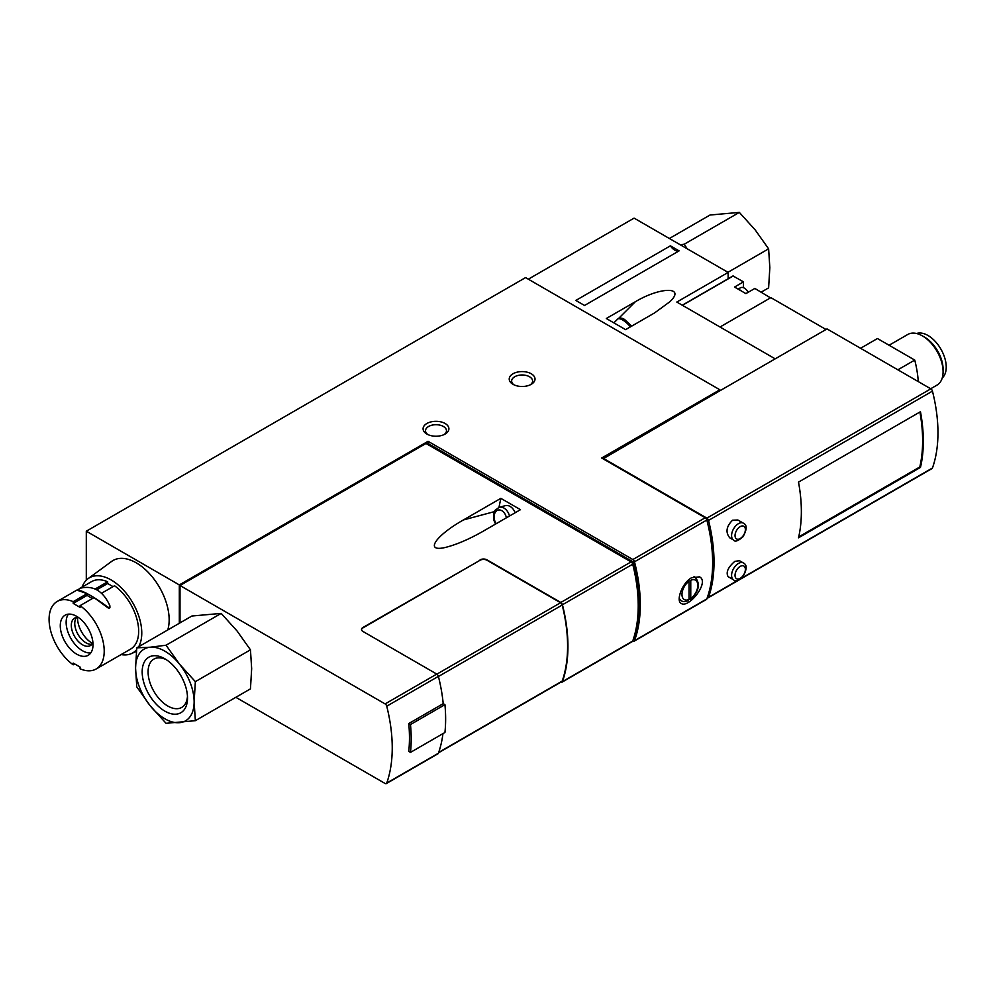 <?xml version="1.0" encoding="UTF-8"?>
<svg xmlns="http://www.w3.org/2000/svg" width="996" height="996" viewBox="0 0 996 996"><rect width="100%" height="100%" fill="white"/><g stroke="black" fill="none" stroke-linecap="round" stroke-linejoin="round"><path stroke-width="1.49" d="M687.315 600.476L690.763 598.484L690.29 599.542M690.763 598.484L690.763 580.295A11.205 6.474 120 0 1 697.823 585.312A11.205 6.474 120 0 1 690.763 598.484M689.045 581.291L689.045 599.48A11.205 6.474 120 0 1 681.974 594.463A11.205 6.474 120 0 1 689.045 581.291L689.045 579.548M632.734 641.013L632.858 641.088A2.44 1.407 -120 0 0 634.079 641.212A2.44 1.407 -120 0 0 634.489 640.689A146.163 84.386 -120 0 0 634.489 561.806A2.44 1.407 -120 0 0 632.858 559.54L705.205 517.758L601.709 458.011L719.871 389.785L719.871 390.781L603.078 458.807M634.079 641.212L706.425 599.443A2.44 1.407 -120 0 0 706.836 598.92A146.163 84.386 -120 0 0 706.836 520.037A2.44 1.407 -120 0 0 705.205 517.758M691.598 577.73C681.986 582.984 675.724 601.161 681.252 603.464C688.634 608.743 710.098 581.913 699.503 576.858L691.598 577.73M743.352 523.161L737.862 519.999L732.533 520.211C726.271 526.51 725.349 532.374 729.769 537.828L733.604 540.044C734.899 542.148 738.024 541.065 742.991 536.769C747.075 529.449 747.199 524.917 743.352 523.161A9.748 5.627 120 0 0 738.484 523.647A9.748 5.627 120 0 0 732.11 532.238A9.748 5.627 120 0 0 733.604 540.044M798.506 537.815L920.466 467.398A146.163 84.386 -120 0 0 920.466 411.709L798.506 482.114A146.163 84.386 -120 0 1 798.506 537.815M603.078 458.21L706.886 518.132A2.44 1.407 60 0 1 708.517 520.422A146.163 84.386 60 0 1 708.517 597.289A2.44 1.407 60 0 1 708.106 597.824L932.044 468.531A2.44 1.407 -120 0 0 932.455 467.995A146.163 84.386 -120 0 0 932.455 391.129A2.44 1.407 -120 0 0 930.824 388.838L827.029 328.917L719.871 390.781M743.352 562.952L739.518 560.723L734.861 561.346C727.976 567.322 725.735 572.426 728.113 576.659L733.604 579.821C734.899 581.938 738.024 580.842 742.991 576.56C747.075 569.239 747.199 564.695 743.352 562.952A9.748 5.627 120 0 0 738.484 563.425A9.748 5.627 120 0 0 732.11 572.015A9.748 5.627 120 0 0 733.604 579.821M670.395 245.838L575.812 300.443L584.528 305.473L679.098 250.868L670.395 245.838A9.748 5.627 -120 0 0 679.098 250.868M775.174 358.846L676.807 302.062L728.151 272.431L634.091 218.124L528.316 279.191M635.348 301.738L606.315 318.496L625.613 329.639L654.646 312.869L669.947 301.676C685.945 286.574 660.709 286.611 635.348 301.738L618.591 318.446M235.84 697.312L385.103 783.479A2.44 1.407 -120 0 0 386.311 783.603A2.44 1.407 -120 0 0 386.734 783.068A146.163 84.386 -120 0 0 386.734 706.201A2.44 1.407 -120 0 0 385.103 703.911L436.771 674.08L362.955 631.452A4.868 2.814 0 0 1 361.523 629.472A4.868 2.814 0 0 1 362.955 627.48L480.084 560.25A4.868 2.814 180 0 1 486.982 560.25L560.574 602.742A2.44 1.407 -120 0 1 562.205 605.033A146.163 84.386 -120 0 1 562.205 681.09A2.44 1.407 -120 0 1 561.794 681.625L438.576 752.764M385.103 703.911L180.002 585.511L426.002 443.481L631.091 561.893A2.44 1.407 -120 0 1 632.721 564.184A146.163 84.386 -120 0 1 632.721 641.051A2.44 1.407 -120 0 1 632.311 641.586L562.018 682.16A2.44 1.407 60 0 1 560.947 682.111M562.018 682.16A2.44 1.407 60 0 0 562.441 681.625A146.163 84.386 60 0 0 562.441 604.759A2.44 1.407 60 0 0 560.81 602.468L486.982 559.852A4.868 2.814 0 0 0 480.084 559.852M500.826 498.349L463.439 519.937C433.571 536.807 423.835 553.689 447.951 546.754C458.372 543.828 470.075 538.674 483.085 531.266L520.472 509.678L500.826 498.349L498.984 507.362M410.489 752.391A148.603 85.793 -120 0 0 410.489 724.54L444.938 704.658A148.603 85.793 -120 0 1 444.938 732.496L410.489 752.391L408.758 751.395A146.163 84.386 -120 0 0 408.758 723.544L443.208 703.649A146.163 84.386 -120 0 0 438.402 676.371A2.44 1.407 -120 0 0 436.771 674.08M386.311 783.603L437.991 753.76A2.44 1.407 -120 0 0 438.402 753.237A146.163 84.386 -120 0 0 442.959 733.641M361.536 629.671A4.868 2.814 180 0 1 362.955 627.878L480.084 560.25M719.871 389.785L525.564 277.598L86.303 531.204L179.317 584.913L428.068 441.303L428.068 443.481L632.41 561.47A2.44 1.407 -120 0 1 634.041 563.773A144.706 83.552 -120 0 1 634.041 638.224A2.44 1.407 -120 0 1 633.63 638.76L633.456 638.859M428.068 441.303L632.858 559.54M741.572 291.118A7.794 4.507 -120 0 0 738.833 289.537L745.892 293.608L754.844 288.442L770.493 297.866M738.833 289.537L734.513 287.047L743.477 281.868L732.994 275.942L682.322 305.249M743.477 281.868L743.477 287.707M826.02 329.489L770.867 297.642L720.008 327.012M728.151 272.431L728.151 278.731M748.17 292.289A7.333 4.233 -120 0 0 740.887 287.645L737.912 289.002M86.303 531.204L86.303 580.207M179.317 584.913L179.317 623.272M180.002 585.511L180.002 622.874M427.035 444.079L428.068 443.481M445.125 423.499A12.911 7.458 180 0 1 445.125 434.044A12.911 7.458 180 0 1 426.861 434.044A12.911 7.458 180 0 1 426.861 423.499A12.911 7.458 180 0 1 445.125 423.499M531.254 373.774A12.911 7.458 180 0 1 531.254 384.307A12.911 7.458 180 0 1 512.99 384.307A12.911 7.458 180 0 1 512.99 373.774A12.911 7.458 180 0 1 531.254 373.774M708.106 597.824A2.44 1.407 60 0 1 707.222 597.849M918.275 381.593A97.446 56.262 -120 0 0 914.751 360.079L897.869 369.815M914.751 360.079L877.451 338.528L860.569 348.276M942.241 377.957A25.821 14.915 -120 0 0 940.884 349.11A25.821 14.915 -120 0 0 916.581 333.511M930.675 388.764L937.024 385.091A29.233 16.882 -120 0 0 943.088 371.707L943.088 369.267A26.245 15.152 -120 0 0 924.525 337.121L922.408 335.901A29.233 16.882 -120 0 0 907.792 334.457L889.092 345.251M943.088 371.707A29.233 16.882 -120 0 0 922.408 335.901M444.938 704.658L443.208 703.649M798.717 536.894L919.781 467L920.466 467.398M919.781 467A146.163 84.386 -120 0 0 919.906 412.033M410.489 724.54L408.758 723.544M513.936 384.805A10.47 6.051 180 0 1 511.645 381.032A10.47 6.051 180 0 1 518.107 375.442A10.47 6.051 180 0 1 529.523 376.749A10.47 6.051 180 0 1 532.599 381.032A10.47 6.051 180 0 1 530.295 384.805M427.807 434.53A10.47 6.051 180 0 1 425.516 430.758A10.47 6.051 180 0 1 431.978 425.168A10.47 6.051 180 0 1 443.394 426.475A10.47 6.051 180 0 1 446.469 430.758A10.47 6.051 180 0 1 444.166 434.53M495.56 524.07L493.829 520.149L493.742 513.201L495.037 510.338L499.145 507.313L505.308 505.669A10.968 7.756 75 0 1 510.151 506.454A10.968 7.756 75 0 1 515.144 512.753M679.372 600.439A16.073 9.288 120 0 0 680.442 600.177M669.374 238.492L710.048 215.012L739.331 212.397L755.192 229.914L768.613 248.826L769.833 267.65L768.613 287.881L761.243 292.127M687.19 248.776L684.227 244.219L680.293 244.804M684.227 244.219L739.331 212.397M727.952 272.306L768.613 248.826M179.492 664.133L166.058 645.221L150.209 647.226A41.409 23.916 60 0 1 179.492 664.133A41.409 23.916 60 0 1 194.133 701.869A41.409 23.916 60 0 1 179.492 722.698A41.409 23.916 60 0 1 150.209 705.791A41.409 23.916 60 0 1 135.568 668.055A41.409 23.916 60 0 1 150.209 647.226L136.776 647.836L135.568 668.055L136.776 686.879L150.209 705.791L166.058 723.308L195.353 720.693L194.133 701.869L195.353 681.65L179.492 664.133M136.776 647.836L191.892 616.014L221.174 613.399L237.023 630.916L250.457 649.828L251.664 668.652L250.457 688.871L195.353 720.693M164.85 711.132A32.046 18.501 60 0 1 142.179 671.877A32.046 18.501 60 0 1 164.85 658.792A32.046 18.501 60 0 1 187.509 698.047A32.046 18.501 60 0 1 164.85 711.132M187.46 696.254A27.876 16.098 60 0 1 181.733 707.409A27.876 16.098 60 0 1 167.801 706.027A27.876 16.098 60 0 1 149.587 681.451A27.876 16.098 60 0 1 153.857 659.115A27.876 16.098 60 0 1 166.369 659.738M221.174 613.399L166.058 645.221M250.457 649.828L195.353 681.65M74.712 663.958L73.206 664.818L73.206 663.087L80.091 667.059L80.091 668.802A38.981 22.51 60 0 0 96.139 668.988A38.981 22.51 60 0 0 102.725 639.98A38.981 22.51 60 0 0 80.091 605.643L94.01 597.612L107.842 607.747C109.398 608.581 110.046 608.207 109.809 606.614M101.58 593.243L114.552 585.76A38.981 22.51 60 0 1 137.174 620.085A38.981 22.51 60 0 1 130.588 649.106L96.139 668.988M73.206 664.818A38.981 22.51 60 0 1 50.572 630.493A38.981 22.51 60 0 1 57.158 601.484A38.981 22.51 60 0 1 73.206 601.671L87.113 593.641L77.949 590.491L77.825 589.744L77.949 590.491M95.168 588.997L107.655 581.776A38.981 22.51 60 0 0 91.62 581.589L80.091 588.238M87.113 593.641L87.113 595.384L73.206 603.414L73.206 601.671M113.046 586.632L107.655 583.519L96.799 589.794M107.655 583.519L107.655 581.776M80.091 605.643L80.091 607.386L73.206 603.414M87.113 595.384A65.798 37.985 0 0 0 92.416 598.534M93.014 644.686A23.145 13.359 60 0 1 88.221 655.281A23.145 13.359 60 0 1 65.076 641.922A23.145 13.359 60 0 1 65.076 615.192A23.145 13.359 60 0 1 82.917 621.392A23.145 13.359 60 0 1 93.014 644.686M82.108 587.08A43.363 25.037 60 0 1 88.096 578.651A43.363 25.037 60 0 1 121.935 588.474A43.363 25.037 60 0 1 141.768 633.045A43.363 25.037 60 0 1 138.693 646.728M136.577 649.765A43.363 25.037 60 0 1 131.372 653.613A43.363 25.037 60 0 1 121.089 654.584M88.096 578.651L111.564 561.458A46.526 26.867 60 0 1 147.881 572.003A46.526 26.867 60 0 1 169.158 619.823A46.526 26.867 60 0 1 167.764 629.945M109.809 605.556C110.12 607.224 109.46 607.759 107.842 607.149C94.67 597.339 84.71 591.587 77.949 589.893L79.904 588.3C93.076 585.013 103.036 590.765 109.809 605.556L109.958 607.286M90.773 652.94A23.145 13.359 60 0 1 70.94 638.536A23.145 13.359 60 0 1 68.388 614.159M92.927 642.619A15.836 9.138 60 0 1 90.424 645.57A15.836 9.138 60 0 1 74.588 636.432A15.836 9.138 60 0 1 74.588 618.143A15.836 9.138 60 0 1 78.398 617.458M91.956 644.25A15.836 9.138 60 0 1 78.037 634.44A15.836 9.138 60 0 1 76.505 617.47M92.528 643.404A20.704 11.952 60 0 1 77.514 617.395M694.175 576.597L694.996 577.07A13.645 7.881 120 0 0 694.013 576.647M679.222 598.198A13.645 7.881 120 0 0 681.364 600.7C682.546 601.833 684.912 601.808 688.473 600.638M634.489 561.806L706.836 520.037M634.489 640.689L706.836 598.92M708.517 597.289L738.223 580.133M741.136 578.464L932.455 467.995M708.517 520.422L932.455 391.129M560.81 602.468L631.091 561.893M386.734 706.201L438.402 676.371M386.734 783.068L438.402 753.237M682.422 305.299L733.23 275.967M706.886 518.132L930.824 388.838M562.441 681.625L632.721 641.051M562.441 604.759L632.721 564.184M631.352 562.08L632.41 561.47M632.796 564.495L634.041 563.773M436.883 674.143L560.574 602.742M438.439 676.496L562.205 605.033M438.701 752.403L562.205 681.09M463.439 519.937L494.302 511.658M496.257 523.659A8.528 6.026 75 0 1 494.8 513.226A8.528 6.026 75 0 1 501.884 510.724A8.528 6.026 75 0 1 506.379 517.82M499.145 507.313A10.968 7.756 75 0 1 503.988 508.097A10.968 7.756 75 0 1 509.504 516.015M613.885 322.853L617.607 319.143A10.968 3.785 45.1 0 1 622.699 320.015A10.968 3.785 45.1 0 1 630.381 326.875M740.202 526.635A7.308 4.221 120 0 0 735.733 538.164A7.308 4.221 120 0 0 744.684 532.997A7.308 4.221 120 0 0 740.202 526.635M740.202 566.413A7.308 4.221 120 0 0 735.733 577.954A7.308 4.221 120 0 0 744.684 572.775A7.308 4.221 120 0 0 740.202 566.413M694.996 577.07C700.661 583.781 699.092 591.275 690.315 599.567M682.272 305.212L732.994 275.942M631.725 326.103L624.504 319.442C621.927 317.761 619.637 317.662 617.607 319.143M679.247 599.48L681.364 600.7M57.158 601.484L77.987 589.458M131.372 653.613L136.415 651.396"/></g></svg>
